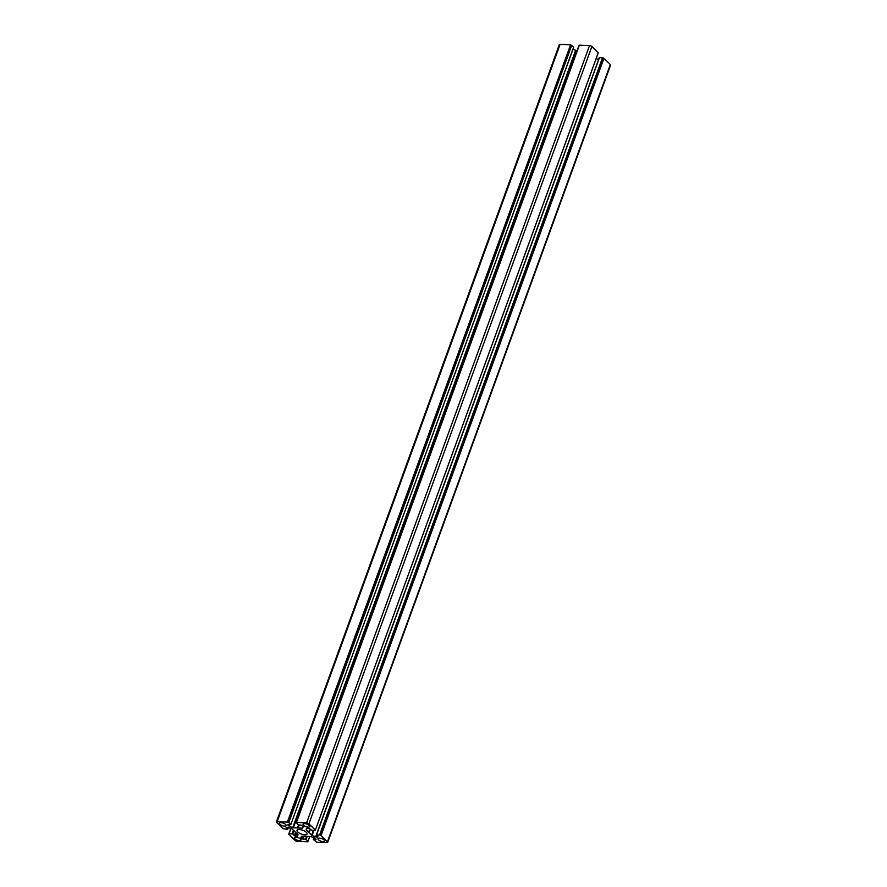 <?xml version="1.0" encoding="UTF-8"?>
<svg xmlns="http://www.w3.org/2000/svg" width="887" height="887" viewBox="0 0 887 887"><rect width="100%" height="100%" fill="white"/><g stroke="black" fill="none" stroke-linecap="round" stroke-linejoin="round"><path stroke-width="1.33" d="M304.751 834.778A5.355 2.029 -160 0 0 307.079 833.98A5.355 2.029 -160 0 0 304.806 831.197A5.355 2.029 -160 0 0 299.34 829.511A5.355 2.029 -160 0 0 297.012 830.31A5.355 2.029 -160 0 0 299.285 833.093A5.355 2.029 -160 0 0 304.751 834.778M286.257 827.238L287.743 829.323L283.053 828.691L276.655 822.46A1.785 0.676 -160 0 1 276.411 821.905L559.32 44.616A1.785 0.676 20 0 1 560.096 44.35L277.188 821.639A1.785 0.676 -160 0 0 276.411 821.905M298.121 834.789L291.945 828.846L287.82 827.305L286.102 827.649M298.442 825.032L297.899 828.103L299.119 825.087M297.378 827.959L293.375 827.782L576.284 50.492L572.991 49.284M575.641 50.348L292.732 827.638L293.375 827.782M292.732 827.638L289.24 826.229L289.805 824.688M289.173 824.666L289.24 826.229M288.718 825.919L287.953 824.622M573.556 47.432L290.781 824.655L287.809 825.032M290.714 824.522L288.796 822.648L571.705 45.359L288.796 822.648M287.643 822.182L570.563 44.893L287.355 822.072L288.508 822.537M287.355 822.072L277.188 821.639M298.099 834.844L297.3 836.064L297.888 834.456M297.644 834.212L297.3 836.064M296.934 836.175L295.482 836.119L296.557 833.159M295.571 832.194L294.318 835.643L295.482 836.119M294.318 835.643L292.732 834.113L293.996 830.653M293.497 830.177L292.156 833.869L292.732 834.113M292.156 833.869L289.107 833.747L291.014 828.48L289.073 833.747M307.756 841.807L297.489 841.408A1.785 0.676 20 0 1 295.149 840.477L288.763 834.246L289.107 833.747M307.911 841.43L309.74 836.463M307.19 836.352L306.059 839.457L307.977 841.331M306.059 839.457L305.472 839.224L306.536 836.297M304.019 836.219L302.966 839.124L305.472 839.224M302.966 839.124L301.791 838.647L302.7 836.164M301.27 836.696L300.881 837.76L301.791 838.647M300.881 837.76L301.946 836.131L310.716 836.508L315.373 838.37L316.016 839.667L313.51 839.568L314.153 837.783M321.039 835.598L603.947 58.309L321.039 835.598L327.436 841.83A1.785 0.676 -160 0 1 327.68 842.384A1.785 0.676 -160 0 1 326.904 842.65L316.737 842.218L313.51 839.568M320.75 835.487L319.586 835.022L602.495 57.733L319.885 835.144M316.482 834.9L599.446 57.611L316.537 834.9L319.586 835.022M316.537 834.9L317.901 836.552M316.814 835.499L316.271 836.984L317.723 837.051M316.271 836.984L315.639 836.84L598.57 59.562L596.175 58.597M313.943 830.498L312.146 835.443L315.639 836.84M312.146 835.443L311.614 835.122L313.311 830.476M310.35 829.212L309.097 832.66L311.614 835.122M309.097 832.66L310.273 829.123M309.885 828.746L309.009 832.605M308.621 832.206L306.104 829.744L306.492 828.68M598.204 52.854L315.362 830.11L311.936 830.42L308.609 828.17L306.78 828.225L306.104 829.744M315.328 830.044L308.931 823.812L591.851 46.523A1.785 0.676 -160 0 0 589.511 45.592L306.603 822.881A1.785 0.676 20 0 1 308.931 823.812M579.244 45.193L296.336 822.482L579.344 45.159L296.435 822.449L306.603 822.881M296.336 822.482L298.032 824.832L301.125 825.165L303.332 826.773M303.11 826.429L302.522 828.048L303.31 826.828M302.522 828.048L302.866 826.185M299.185 825.087L298.132 827.981L302.145 828.159M284.572 826.152A3.57 1.353 20 0 1 279.893 824.278A3.57 1.353 20 0 1 279.405 823.169A3.57 1.353 20 0 1 280.957 822.637A3.57 1.353 20 0 1 285.636 824.522A3.57 1.353 20 0 1 286.124 825.62A3.57 1.353 20 0 1 284.572 826.152M295.848 837.14A3.57 1.353 -160 0 0 294.296 837.672A3.57 1.353 -160 0 0 294.783 838.78A3.57 1.353 -160 0 0 299.462 840.654A3.57 1.353 -160 0 0 301.015 840.122A3.57 1.353 -160 0 0 300.527 839.013A3.57 1.353 -160 0 0 295.848 837.14M308.244 827.15A3.57 1.353 -160 0 0 309.796 826.617A3.57 1.353 -160 0 0 309.308 825.509A3.57 1.353 -160 0 0 304.629 823.635A3.57 1.353 -160 0 0 303.077 824.167A3.57 1.353 -160 0 0 303.565 825.276A3.57 1.353 -160 0 0 308.244 827.15M319.52 838.137A3.57 1.353 20 0 1 324.198 840.011A3.57 1.353 20 0 1 324.686 841.12A3.57 1.353 20 0 1 323.134 841.652A3.57 1.353 20 0 1 318.455 839.767A3.57 1.353 20 0 1 317.967 838.67A3.57 1.353 20 0 1 319.52 838.137M296.147 822.859L579.089 45.57L296.18 822.859M579.344 45.159L589.511 45.592M598.237 52.754L591.851 46.523M599.446 57.611L602.495 57.733M603.659 58.198L602.794 57.855M603.947 58.309L610.345 64.54A1.785 0.676 20 0 1 610.589 65.095L327.68 842.384M570.263 44.782L560.096 44.35M570.563 44.893L571.416 45.248M573.623 47.233L571.705 45.359M577.204 50.537L576.284 50.492M287.987 822.515L570.895 45.226M297.899 828.103L298.997 825.076M308.643 832.427L309.951 828.824M320.207 835.465L603.116 58.176M287.687 829.19L288.33 827.405M297.5 827.981L298.564 825.054M290.881 828.425L288.796 834.146M288.829 834.146L290.903 828.436M308.654 832.261L309.918 828.78M327.436 841.83L610.345 64.54M314.109 837.76L313.444 839.568M287.743 829.323L288.43 827.438M290.781 824.655L573.689 47.366M289.007 833.78L290.947 828.447M290.825 828.403L288.73 834.179M308 841.397L309.796 836.463M598.27 52.821L315.362 830.11M296.081 822.892L579 45.603M316.349 834.966L599.257 57.677M313.311 839.634L314.009 837.716"/></g></svg>
